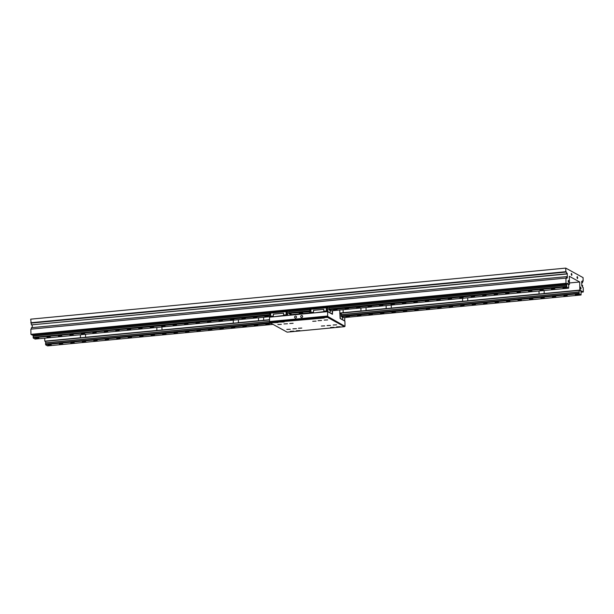 <?xml version="1.0" encoding="UTF-8"?>
<svg xmlns="http://www.w3.org/2000/svg" width="614" height="614" viewBox="0 0 614 614"><rect width="100%" height="100%" fill="white"/><g stroke="black" fill="none" stroke-linecap="round" stroke-linejoin="round"><path stroke-width="0.92" d="M577.713 277.781L577.252 276.569L576.991 277.39L577.452 278.602L577.713 277.781M568.856 281.626L568.403 280.414L568.134 281.227L568.595 282.448L568.856 281.626M571.941 274.611L571.481 273.399L571.22 274.22L571.68 275.433L571.941 274.611M581.074 288.334L580.614 287.122L580.806 289.156L581.074 288.334M391.264 305.089L391.31 308.082A3.676 0.783 179.1 0 1 391.172 308.151L361.27 310.999A3.676 0.783 -0.9 0 1 360.955 310.976L343.149 312.672A3.676 0.783 -0.9 0 1 343.011 312.741L339.78 313.056M386.137 305.58L386.183 308.566A3.676 0.783 179.1 0 0 386.49 308.596M467.699 297.798L467.745 300.783A3.676 0.783 179.1 0 1 467.607 300.852L391.172 308.151M462.572 298.281L462.618 301.274A3.676 0.783 179.1 0 0 462.933 301.305M341.499 316.647L579.125 293.676L341.499 316.647L343.349 317.661L581.067 294.981L581.005 291.228L579.163 290.215L544.042 293.561A3.676 0.783 179.1 0 0 544.181 293.492L544.134 290.499M539.008 290.99L539.054 293.983A3.676 0.783 179.1 0 0 539.368 294.006L467.607 300.852M85.515 334.262L85.561 337.255A3.676 0.783 -0.9 0 1 85.423 337.324L80.741 337.769A3.676 0.783 -0.9 0 1 80.434 337.746L80.388 334.753M161.95 326.97L161.996 329.964A3.676 0.783 -0.9 0 1 161.858 330.033L157.184 330.478A3.676 0.783 -0.9 0 1 156.869 330.447L85.561 337.255M156.823 327.462L156.869 330.447M238.386 319.679L238.432 322.665A3.676 0.783 -0.9 0 1 238.293 322.734L233.619 323.179A3.676 0.783 -0.9 0 1 233.305 323.156L161.996 329.964M233.259 320.163L233.305 323.156M263.613 317.269L263.659 320.262A3.676 0.783 -0.9 0 1 263.521 320.331L258.839 320.777A3.676 0.783 -0.9 0 1 258.532 320.746L238.432 322.665M258.486 317.76L258.532 320.746M343.103 309.686L343.149 312.672M366.036 307.499L366.082 310.484A3.676 0.783 -0.9 0 1 365.944 310.554M360.909 307.982L360.955 310.976M50.271 345.421L47.953 345.114L51.384 345.06L50.271 345.421M61.738 344.324L59.42 344.024L60.525 343.663L62.851 343.97L61.738 344.324M73.204 343.234L70.886 342.927L74.317 342.873L73.204 343.234M84.671 342.136L82.345 341.829L85.783 341.775L84.671 342.136M96.137 341.046L93.812 340.739L94.924 340.379L97.242 340.686L96.137 341.046M107.603 339.949L105.278 339.642L106.391 339.281L108.709 339.588L107.603 339.949M119.07 338.859L116.744 338.552L117.857 338.191L120.175 338.498L119.07 338.859M130.529 337.761L128.211 337.454L129.324 337.094L131.642 337.401L130.529 337.761M141.995 336.672L139.677 336.365L143.108 336.311L141.995 336.672M153.462 335.574L151.144 335.267L154.575 335.213L153.462 335.574M164.928 334.476L162.61 334.177L163.715 333.816L166.041 334.123L164.928 334.476M176.395 333.387L174.077 333.08L177.507 333.026L176.395 333.387M187.861 332.289L185.535 331.99L186.648 331.629L188.974 331.936L187.861 332.289M199.327 331.199L197.002 330.892L198.115 330.532L200.433 330.839L199.327 331.199M210.794 330.102L208.468 329.795L211.899 329.741L210.794 330.102M222.26 329.012L219.935 328.705L221.048 328.344L223.366 328.651L222.26 329.012M233.719 327.914L231.401 327.607L234.832 327.554L233.719 327.914M245.186 326.825L242.868 326.518L246.298 326.464L245.186 326.825M256.652 325.727L254.334 325.42L257.765 325.366L256.652 325.727M268.118 324.637L265.801 324.33L269.231 324.276L268.118 324.637M348.376 316.977L346.058 316.671L349.489 316.617L348.376 316.977M359.842 315.88L357.525 315.573L360.955 315.519L359.842 315.88M371.309 314.79L368.991 314.483L372.422 314.429L371.309 314.79M382.775 313.693L380.457 313.386L383.888 313.332L382.775 313.693M394.242 312.603L391.916 312.296L393.029 311.935L395.347 312.242L394.242 312.603M405.708 311.505L403.383 311.198L404.496 310.837L406.813 311.144L405.708 311.505M417.175 310.408L414.849 310.108L415.962 309.748L418.28 310.055L417.175 310.408M428.641 309.318L426.316 309.011L427.428 308.65L429.746 308.957L428.641 309.318M440.1 308.22L437.782 307.921L438.895 307.56L441.213 307.867L440.1 308.22M451.566 307.13L449.248 306.823L452.679 306.77L451.566 307.13M463.033 306.033L460.715 305.726L464.146 305.672L463.033 306.033M474.499 304.943L472.181 304.636L475.612 304.582L474.499 304.943M485.966 303.846L483.64 303.539L484.753 303.178L487.079 303.485L485.966 303.846M497.432 302.756L495.107 302.449L496.219 302.088L498.537 302.395L497.432 302.756M508.899 301.658L506.573 301.351L507.686 300.99L510.004 301.297L508.899 301.658M520.365 300.568L518.039 300.261L519.152 299.901L521.47 300.208L520.365 300.568M531.831 299.471L529.506 299.164L530.619 298.803L532.937 299.11L531.831 299.471M543.29 298.373L540.972 298.074L542.085 297.713L544.403 298.02L543.29 298.373M554.757 297.283L552.439 296.976L555.87 296.923L554.757 297.283M577.69 295.096L575.372 294.789L578.802 294.735L577.69 295.096M566.223 296.186L563.905 295.887L565.01 295.526L567.336 295.833L566.223 296.186M37.868 338.606L35.543 338.299L36.656 337.938L38.974 338.245L37.868 338.606M49.327 337.508L47.009 337.201L50.44 337.147L49.327 337.508M60.794 336.418L58.476 336.111L61.907 336.058L60.794 336.418M72.26 335.321L69.942 335.014L73.373 334.96L72.26 335.321M83.727 334.231L81.409 333.924L84.839 333.87L83.727 334.231M95.193 333.133L92.875 332.826L96.306 332.773L95.193 333.133M106.659 332.044L104.334 331.737L105.447 331.376L107.772 331.683L106.659 332.044M118.126 330.946L115.8 330.639L116.913 330.278L119.231 330.585L118.126 330.946M129.592 329.856L127.267 329.549L128.38 329.188L130.698 329.495L129.592 329.856M141.059 328.759L138.733 328.452L139.846 328.091L142.164 328.398L141.059 328.759M152.518 327.661L150.2 327.362L151.313 327.001L153.63 327.308L152.518 327.661M163.984 326.571L161.666 326.264L165.097 326.211L163.984 326.571M175.45 325.474L173.133 325.167L176.563 325.113L175.45 325.474M186.917 324.384L184.599 324.077L188.03 324.023L186.917 324.384M198.383 323.286L196.066 322.979L199.496 322.926L198.383 323.286M209.85 322.197L207.524 321.889L208.637 321.529L210.955 321.836L209.85 322.197M221.316 321.099L218.991 320.792L220.104 320.431L222.422 320.738L221.316 321.099M232.783 320.009L230.457 319.702L231.57 319.341L233.888 319.648L232.783 320.009M244.249 318.912L241.924 318.605L243.037 318.244L245.354 318.551L244.249 318.912M255.708 317.822L253.39 317.515L256.821 317.461L255.708 317.822M267.174 316.724L264.857 316.417L268.287 316.363L267.174 316.724M301.574 313.439L299.248 313.132L302.687 313.079L301.574 313.439M335.973 310.162L333.648 309.855L334.76 309.494L337.078 309.801L335.973 310.162M347.44 309.065L345.114 308.758L346.227 308.397L348.545 308.704L347.44 309.065M358.898 307.975L356.58 307.668L357.693 307.307L360.011 307.614L358.898 307.975M370.365 306.877L368.047 306.57L371.478 306.516L370.365 306.877M381.831 305.787L379.513 305.48L382.944 305.427L381.831 305.787M393.298 304.69L390.98 304.383L394.411 304.329L393.298 304.69M404.764 303.592L402.439 303.293L403.551 302.932L405.877 303.239L404.764 303.592M416.231 302.502L413.905 302.195L415.018 301.835L417.336 302.142L416.231 302.502M427.697 301.405L425.372 301.098L428.802 301.044L427.697 301.405M439.163 300.315L436.838 300.008L437.951 299.647L440.269 299.954L439.163 300.315M450.63 299.218L448.304 298.911L451.735 298.857L450.63 299.218M462.089 298.128L459.771 297.821L460.884 297.46L463.202 297.767L462.089 298.128M473.555 297.03L471.237 296.723L474.668 296.669L473.555 297.03M485.022 295.94L482.704 295.633L486.134 295.58L485.022 295.94M496.488 294.843L494.17 294.536L497.601 294.482L496.488 294.843M507.955 293.753L505.629 293.446L509.067 293.392L507.955 293.753M519.421 292.655L517.095 292.348L518.208 291.988L520.526 292.295L519.421 292.655M530.887 291.558L528.562 291.259L529.675 290.898L531.993 291.205L530.887 291.558M542.354 290.468L540.028 290.161L541.141 289.8L543.459 290.107L542.354 290.468M565.279 288.281L562.961 287.974L566.392 287.92L565.279 288.281M553.82 289.371L551.495 289.064L554.926 289.01L553.82 289.371M329.089 309.832L566.722 286.861L329.089 309.832L330.938 310.845L568.656 288.158L568.687 284.696L567.436 283.775M51.046 344.853L48.276 344.891M62.482 343.794L59.773 343.84M73.949 342.704L71.209 342.704M85.415 341.607L82.706 341.653M96.912 340.471L94.142 340.517M108.348 339.419L105.639 339.465M119.814 338.329L117.074 338.329M131.281 337.232L128.541 337.232M142.77 336.096L140.03 336.18M154.237 335.006L151.497 335.091M165.673 333.955L162.963 333.993M177.139 332.857L174.399 332.857M188.605 331.76L185.896 331.806M200.103 330.631L197.363 330.708M211.538 329.572L208.829 329.618M223.005 328.482L220.265 328.482M234.471 327.385L231.731 327.392M245.961 326.249L243.221 326.333M257.427 325.159L254.687 325.243M268.863 324.108L266.154 324.146M349.151 316.402L346.411 316.486M360.618 315.312L357.878 315.396M372.053 314.261L369.344 314.299M383.52 313.163L380.78 313.163M394.986 312.073L392.277 312.112M406.483 310.937L403.743 311.022M417.919 309.886L415.21 309.924M429.386 308.788L426.646 308.788M440.852 307.691L438.112 307.698M452.341 306.563L449.601 306.639M463.808 305.465L461.068 305.549M475.274 304.367L472.534 304.452M486.71 303.316L483.97 303.324M498.207 302.18L495.467 302.265M509.674 301.09L506.934 301.175M521.14 299.993L518.4 300.077M532.576 298.941L529.836 298.941M544.065 297.805L541.302 297.851M555.532 296.716L552.792 296.8M578.434 294.567L575.725 294.605M566.998 295.618L564.258 295.702M38.613 338.076L35.873 338.076M50.079 336.979L47.339 336.986M61.569 335.843L58.829 335.927M73.035 334.753L70.295 334.837M84.471 333.701L81.762 333.74M95.938 332.604L93.198 332.604M107.404 331.514L104.695 331.552M118.901 330.378L116.161 330.462M130.337 329.327L127.628 329.365M141.803 328.229L139.063 328.229M153.27 327.132L150.53 327.139M164.759 326.003L162.019 326.08M176.226 324.906L173.486 324.99M187.661 323.854L184.952 323.893M199.128 322.757L196.388 322.764M210.594 321.667L207.885 321.705M222.091 320.531L219.351 320.615M233.527 319.48L230.818 319.518M244.994 318.382L242.254 318.382M256.46 317.292L253.72 317.292M267.95 316.156L265.21 316.241M302.318 312.91L299.578 312.917M336.748 309.586L334.008 309.671M348.184 308.535L345.444 308.535M359.674 307.399L356.911 307.445M371.14 306.309L368.4 306.394M382.606 305.212L379.866 305.296M394.042 304.16L391.333 304.206M405.509 303.063L402.769 303.07M416.975 301.973L414.266 302.011M428.472 300.837L425.732 300.921M439.908 299.786L437.199 299.824M451.374 298.688L448.634 298.696M462.841 297.598L460.101 297.598M474.33 296.462L471.567 296.501M485.797 295.365L483.057 295.449M497.233 294.313L494.493 294.313M508.699 293.223L505.959 293.223M520.165 292.126L517.425 292.126M531.663 290.99L528.923 291.074M543.098 289.938L540.358 289.938M566.031 287.751L563.291 287.751M554.565 288.841L551.825 288.849M553.467 288.941L552.746 288.925M564.926 287.851L564.212 287.836M542.001 290.038L541.279 290.023M530.534 291.128L529.813 291.113M519.068 292.226L518.346 292.21M507.601 293.315L506.88 293.3M496.135 294.413L495.414 294.398M484.669 295.503L483.955 295.495M473.202 296.6L472.488 296.585M461.743 297.698L461.022 297.683M450.277 298.788L449.555 298.772M438.81 299.885L438.089 299.87M427.344 300.975L426.623 300.96M415.878 302.073L415.156 302.057M404.411 303.162L403.69 303.147M392.945 304.26L392.223 304.245M381.478 305.35L380.764 305.335M370.012 306.447L369.298 306.432M358.553 307.537L357.832 307.53M347.087 308.635L346.365 308.619M335.62 309.732L334.899 309.717M301.221 313.01L300.499 312.994M266.821 316.294L266.108 316.279M255.363 317.384L254.641 317.369M243.896 318.482L243.175 318.466M232.43 319.572L231.708 319.564M220.963 320.669L220.242 320.654M209.497 321.767L208.775 321.751M198.03 322.857L197.309 322.841M186.564 323.954L185.85 323.939M175.097 325.044L174.384 325.029M163.631 326.141L162.917 326.126M152.172 327.231L151.451 327.216M140.706 328.329L139.984 328.313M129.239 329.419L128.518 329.403M117.773 330.516L117.051 330.501M106.306 331.606L105.585 331.598M94.84 332.704L94.119 332.688M83.374 333.801L82.66 333.786M71.907 334.891L71.193 334.876M60.441 335.988L59.727 335.973M48.982 337.078L48.26 337.063M37.515 338.176L36.794 338.161M565.87 295.756L565.156 295.741M577.337 294.666L576.615 294.651M554.404 296.854L553.69 296.838M542.945 297.943L542.223 297.928M531.478 299.041L530.757 299.026M520.012 300.131L519.29 300.123M508.546 301.228L507.824 301.213M497.079 302.326L496.358 302.311M485.613 303.416L484.891 303.4M474.146 304.513L473.425 304.498M462.68 305.603L461.966 305.588M451.213 306.701L450.499 306.685M439.754 307.791L439.033 307.775M428.288 308.888L427.567 308.873M416.822 309.978L416.1 309.963M405.355 311.075L404.634 311.06M393.889 312.165L393.167 312.158M382.422 313.263L381.701 313.247M370.956 314.36L370.242 314.345M359.489 315.45L358.776 315.435M348.023 316.548L347.309 316.532M267.765 324.2L267.052 324.192M256.299 325.297L255.585 325.282M244.832 326.395L244.119 326.379M233.374 327.485L232.652 327.469M221.907 328.582L221.186 328.567M210.441 329.672L209.719 329.657M198.974 330.769L198.253 330.754M187.508 331.859L186.786 331.844M176.041 332.957L175.32 332.942M164.575 334.047L163.861 334.031M153.109 335.144L152.395 335.129M141.642 336.234L140.928 336.226M130.183 337.332L129.462 337.316M118.717 338.429L117.995 338.414M107.25 339.519L106.529 339.504M95.784 340.616L95.063 340.601M84.318 341.706L83.596 341.691M72.851 342.804L72.13 342.789M61.385 343.894L60.671 343.878M49.918 344.991L49.204 344.976M290.852 314.007L289.923 314.238M579.125 293.676L579.14 293.177L341.422 315.865L341.407 316.356M269.983 322.68L45.605 344.093L45.597 344.584L270.69 323.11M566.722 286.861L566.73 286.362L329.012 309.049L328.997 309.54M269.5 314.729L33.179 337.362L33.187 337.769L269.508 315.22M309.717 311.682L288.795 313.378L309.717 311.382M45.605 344.093L45.589 342.95L269.584 321.575M341.422 315.865L341.399 314.721L579.125 292.041L579.14 293.177M33.202 337.27L33.179 336.134L269.485 313.585M329.012 309.049L328.997 307.906L566.714 285.226L566.73 286.362M269.515 315.512L33.187 337.769M33.279 338.053L35.128 339.074L269.623 316.694M288.887 313.67L290.729 314.683L309.832 312.856M289.209 313.846L291.22 314.176L290.399 314.498M271.142 323.355L45.597 344.584M45.689 344.868L47.531 345.889L272.992 324.376M579.125 292.041L579.163 290.215M80.741 337.769L45.628 341.123L45.589 342.95M566.714 285.226L566.676 284.144L567.443 284.075L566.001 283.284L565.916 278.088L30.854 329.15L30.938 334.338L32.381 335.129L269.646 312.488M33.148 335.052L33.179 336.134M566.814 287.145L568.656 288.158M579.217 293.96L581.067 294.981M539.054 293.983L467.745 300.783M462.618 301.274L391.31 308.082M386.183 308.566L366.082 310.484M361.27 310.999L343.011 312.741M269.554 319.756L263.521 320.331M269.554 319.694L263.659 320.262M258.839 320.777L238.293 322.734M233.619 323.179L161.858 330.033M157.184 330.478L85.423 337.324M45.543 341.315L269.554 319.94M339.788 313.24L579.079 290.407M544.042 293.561L539.368 294.006M581.105 292.203L583.3 291.995L583.231 287.605L582.625 287.268L582.594 285.472L581.765 285.364M582.31 285.318L582.325 286.216L581.773 285.909L581.704 281.319L582.249 281.626L581.711 281.673M581.719 282.57L582.556 282.678L581.727 282.755M582.249 281.626L582.264 282.524M565.763 268.111L30.7 319.165L31.391 324.89L566.737 273.99L566.423 272.04L565.816 271.703L565.763 268.111L583.077 277.62L583.131 281.22L582.532 281.273M31.391 324.89L566.453 273.836M565.916 278.088L566.522 278.426L566.492 276.63L567.344 277.988L567.275 273.399L566.722 273.092L566.737 273.99M566.492 276.63L31.437 327.684L31.46 329.089M288.38 310.699L309.847 308.65M328.59 306.862L566.676 284.144M544.181 293.492L579.839 290.092L579.708 281.987L569.324 276.285L569.447 284.382L567.428 283.277L567.443 284.075M579.708 281.987L569.424 282.97M569.447 284.382L568.618 284.466M583.131 281.22L582.525 280.882L582.556 282.678M31.36 323.094L566.423 272.04M567.275 273.399L566.73 273.445M32.22 324.998L32.266 327.607M566.001 283.284L30.938 334.338M44.73 338.153L44.776 341.146L80.434 337.746M44.776 341.146L45.551 341.568M583.3 291.995L579.839 290.092M30.754 322.757L565.816 271.703M324.207 318.006L282.455 321.621L284.113 321.974L276.346 322.204L277.996 322.557L270.122 322.795L287.152 332.151L344.477 326.679L327.454 317.331L322.665 317.783L324.207 318.006M338.26 327.277L336.602 326.917L340.079 326.732L339.688 327.139M332.143 327.861L330.486 327.5L333.97 327.316L333.579 327.722M298.051 331.107L296.393 330.754L299.878 330.562L299.486 330.977M291.934 331.69L290.284 331.337L293.761 331.146L293.369 331.56M293.116 323.302L289.793 323.486L293.116 323.302M316.041 321.114L312.726 321.291L316.041 321.114M324.699 325.873L321.383 326.049L324.699 325.873M301.766 328.06L298.45 328.237L301.766 328.06M321.552 320.493L318.075 320.685L321.552 320.493M327.669 319.909L324.192 320.101L327.669 319.909M287.459 323.747L283.983 323.939L287.459 323.747M281.35 324.33L277.866 324.522L281.35 324.33M330.501 325.412L327.024 325.597L330.501 325.412M336.618 324.829L333.141 325.013L336.618 324.829M296.416 328.667L292.932 328.851L296.416 328.667M290.299 329.25L286.815 329.434L290.299 329.25M296.493 316.993A1.021 0.936 -61.2 0 0 295.058 316.256A1.021 0.936 -61.2 0 0 295.042 317.975A1.021 0.936 -61.2 0 0 296.493 316.993M302.61 316.41A1.021 0.936 -61.2 0 0 301.175 315.673A1.021 0.936 -61.2 0 0 301.159 317.392A1.021 0.936 -61.2 0 0 302.61 316.41M290 315.212L289.601 315.251M330.263 311.82L329.971 311.045L330.263 311.82M342.673 318.635L342.382 317.86L342.673 318.635M287.651 315.435L287.621 310.454L288.757 310.907L288.795 313.378M321.229 317.922L322.665 317.783M315.12 318.505L316.548 318.367M327.454 317.331L327.684 316.816L269.592 322.358L270.122 322.795M274.911 322.342L276.346 322.204M281.028 321.759L282.455 321.621M269.592 322.358L269.584 321.959L327.676 316.417L344.999 326.326L344.477 326.679M332.596 310.684L332.443 314.276L327.6 311.628L327.676 316.417M344.999 326.326L344.914 321.137L340.095 318.489L339.734 310.009M332.42 310.699L332.243 314.015L327.861 311.605L269.508 317.169L269.584 321.959M269.653 321.797L327.746 316.256M327.669 316.018L269.577 321.559M283.668 315.819L283.561 313.163L283.829 315.803M283.568 315.504L273.43 316.793M273.33 316.479L273.322 314.138L283.561 313.163M323.877 311.981L323.77 309.326L324.038 311.966M323.778 311.666L313.631 312.956M313.531 312.641L313.524 310.3L323.77 309.326M283.591 315.043L286.116 314.805L286.063 311.651L286.577 310.991L286.738 315.527M270.828 316.264L270.528 312.526L270.828 316.264L273.322 316.026M283.53 313.194L273.291 314.168M323.801 311.206L326.318 310.968L326.272 307.814L326.786 307.153L326.94 311.689M311.029 312.426L310.73 308.688L311.029 312.426L313.524 312.188M323.739 309.356L313.493 310.331M286.354 315.558L286.116 314.805M270.644 316.671L271.058 317.024M326.564 311.72L326.318 310.968M310.845 312.833L311.267 313.186M270.682 317.054L270.528 312.526M270.444 316.294L269.523 316.387L269.815 312.042L287.674 310.354M310.891 313.217L310.73 308.688M327.861 311.605L327.907 306.501L328.958 307.069L328.974 307.798L566.691 285.119M310.653 312.465L309.732 312.549L310.024 308.205L327.876 306.516M344.83 317.522L344.654 320.83L340.271 318.42L340.317 313.317L341.369 313.884L341.384 314.614L579.102 291.934M292.218 314.537L292.226 314.997M287.413 314.675L286.492 314.767M269.523 316.387L269.769 317.146M327.615 310.845L326.702 310.93M309.732 312.549L309.97 313.309M579.125 293.269L341.399 315.949M270.076 322.757L45.589 344.178M309.709 310.891L288.803 312.887M566.714 286.454L328.997 309.134M309.709 310.976L288.787 312.971M269.5 314.813L33.179 337.362M288.787 311.743L309.686 309.748M45.566 342.842L269.577 321.467M33.164 336.027L269.485 313.478M288.764 311.636L309.686 309.64M286.063 311.651L270.774 313.109M326.272 307.814L310.983 309.279M286.155 311.436L270.728 312.91M326.356 307.599L310.937 309.072M269.5 313.025L270.413 312.933M286.469 311.405L287.383 311.321M287.621 310.454L269.73 312.158M309.702 309.187L310.623 309.103M326.671 307.568L327.592 307.484M327.822 306.616L309.94 308.32M340.233 313.432L339.788 313.47M287.36 311.528L286.446 311.62M269.477 313.24L270.398 313.148M327.569 307.691L326.656 307.783M309.686 309.402L310.6 309.31M287.705 310.339L269.815 312.042M327.907 306.501L310.024 308.205"/></g></svg>
